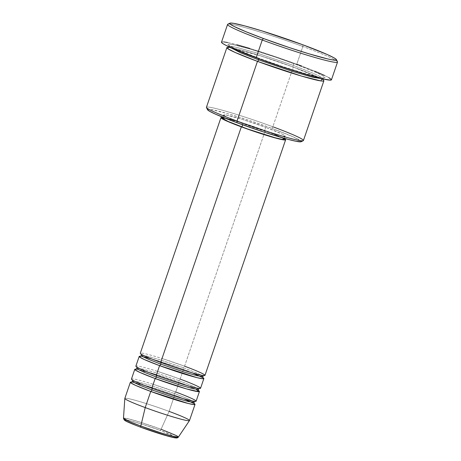 <?xml version="1.0" encoding="UTF-8"?>
<svg xmlns="http://www.w3.org/2000/svg" width="461" height="461" viewBox="0 0 461 461"><rect width="100%" height="100%" fill="white"/><g stroke="black" fill="none" stroke-linecap="round" stroke-linejoin="round"><path stroke-width="0.35" stroke-dasharray="2.31 1.73" d="M175.612 436.924L160.094 430.367A1.711 0.594 110.3 0 0 161.079 429.26L169.101 411.385L174.627 395.25A1.711 0.594 -69.7 0 1 174.581 395.238A1.711 0.594 -69.7 0 1 174.581 393.544A1.711 0.594 -69.7 0 1 175.733 392.023L153.19 384.307M151.571 358.9L183.466 369.434A1.711 0.594 -69.7 0 1 183.42 369.422A1.711 0.594 -69.7 0 1 183.42 367.728L159.702 359.678L146.846 356.059L141.36 355.402L146.846 356.059L159.702 359.678L183.42 367.728A1.711 0.594 -69.7 0 1 184.567 366.213L162.024 358.491M196.127 401.191A34.177 2.207 18.9 0 0 175.733 392.023L179.047 382.342A34.177 2.207 -161.1 0 0 136.116 369.215L157.518 374.949L179.047 382.342A1.711 0.594 -69.7 0 1 179.001 382.33A1.711 0.594 -69.7 0 1 179.001 380.636L155.288 372.586L142.426 368.967L136.94 368.31L142.426 368.967L155.288 372.586L179.001 380.636A1.711 0.594 -69.7 0 1 180.147 379.115L183.466 369.434A34.177 2.207 -161.1 0 0 140.536 356.307L142.962 356.705M200.547 388.283A34.177 2.207 18.9 0 0 180.147 379.115L157.61 371.399M194.778 401.347L190.145 400.442C182.107 398.563 165.286 393.198 151.888 388.225A1.711 0.594 110.3 0 0 151.848 388.22A1.711 0.594 -69.7 0 1 151.894 388.231A1.711 0.594 -69.7 0 1 151.928 388.248M132.52 381.218L138.006 381.869L150.868 385.494L174.581 393.544L150.868 385.494L138.006 381.869L132.52 381.218M204.961 375.375A34.177 2.207 18.9 0 0 184.567 366.213A1.711 0.594 110.3 0 0 183.42 367.728L195.816 372.603L200.869 374.96L202.794 376.435L200.869 374.96L195.816 372.603L183.42 367.728A1.711 0.594 110.3 0 0 183.42 369.422A1.711 0.594 110.3 0 0 183.466 369.434L180.147 379.115A1.711 0.594 110.3 0 0 179.001 380.636L191.396 385.511L196.449 387.868L198.374 389.343L196.449 387.868L191.396 385.511L179.001 380.636A1.711 0.594 110.3 0 0 179.001 382.33A1.711 0.594 110.3 0 0 179.047 382.342L175.733 392.023A1.711 0.594 110.3 0 0 174.581 393.544L186.976 398.419L192.03 400.77L193.954 402.251L192.03 400.77L186.976 398.419L174.581 393.544A1.711 0.594 110.3 0 0 174.581 395.238A1.711 0.594 110.3 0 0 174.627 395.25A34.177 2.207 -161.1 0 0 131.696 382.117L153.098 387.857L174.627 395.25A34.177 2.207 -161.1 0 1 194.052 403.467M301.275 141.458L301.102 141.74A49.558 3.198 18.9 0 0 271.696 128.285L272.843 126.769L293.282 67.076A1.711 0.594 -69.7 0 1 293.236 67.064A1.711 0.594 -69.7 0 1 293.236 65.364A1.711 0.594 -69.7 0 1 294.389 63.849C281.919 59.089 245.264 46.676 231.387 44.337C218.745 42.452 244.658 53.153 258.563 58.138A1.711 0.594 -69.7 0 1 258.609 58.149A1.711 0.594 -69.7 0 1 258.828 58.731A1.711 0.594 110.3 0 0 258.609 58.149A1.711 0.594 110.3 0 0 258.563 58.138L281.936 66.326L304.012 73.253L319.588 77.287L324.192 77.886L324.988 77.471L322.688 75.679L316.419 72.619L298.722 65.468L275.77 57.256L248.94 48.728L233.364 44.694L228.76 44.1L227.965 44.51L228.27 44.959L236.533 49.367L258.563 58.138C271.033 62.892 307.689 75.31 321.565 77.65C334.208 79.534 308.294 68.833 294.389 63.849A1.711 0.594 110.3 0 0 293.236 65.364L257.042 53.078L237.409 47.552L231.307 46.359L229.036 46.555L231.307 46.359L237.409 47.552L257.042 53.078L293.236 65.364A1.711 0.594 110.3 0 0 293.236 67.064A1.711 0.594 110.3 0 0 293.282 67.076A51.269 3.308 -161.1 0 1 322.833 79.667M337.487 61.797A58.103 3.751 18.9 0 0 302.854 46.48L302.808 44.775L302.854 46.48A58.103 3.751 -161.1 0 1 337.521 62.068M229.117 46.866L229.036 46.555L229.117 46.866M321.645 78.94L293.282 67.076A51.269 3.308 -161.1 0 0 228.402 47.339L260.286 55.758L293.282 67.076L272.843 126.769A51.269 3.308 18.9 0 0 206.43 107.309M192.583 372.943L183.466 369.434A34.177 2.207 -161.1 0 1 202.892 377.657M265.219 130.659A34.177 2.207 -161.1 0 1 284.218 138.617L270.849 132.785L252.807 126.262L234.92 120.58L222.778 117.584A34.177 2.207 -161.1 0 1 265.219 130.659L263.917 134.456L265.219 130.659M184.567 366.213L263.917 134.456L184.567 366.213A34.177 2.207 18.9 0 0 140.294 353.235M243.039 123.721L242.665 124.804L243.039 123.721L266.55 131.708L282.933 136.076L285.105 135.966L282.593 134.266L265.726 127.334A32.466 2.098 -161.1 0 1 285.1 136.047A32.466 2.098 -161.1 0 1 243.039 123.721A32.466 2.098 -161.1 0 1 223.66 115.008A32.466 2.098 -161.1 0 1 265.726 127.334L242.209 119.347L225.827 114.979L223.66 115.089L226.167 116.789L243.039 123.721M283.993 139.274A32.466 2.098 18.9 0 0 264.62 130.561L265.726 127.334L264.62 130.561A32.466 2.098 18.9 0 0 222.559 118.235M303.436 140.519A51.269 3.308 18.9 0 0 272.843 126.769L271.696 128.285L292.989 136.767L300.981 141.026M331.447 79.811A58.103 3.751 18.9 0 0 296.775 64.229L302.854 46.48L296.775 64.229A58.103 3.751 18.9 0 0 221.505 42.17M178.384 437.074A29.02 1.873 18.9 0 0 161.079 429.26A29.02 1.873 18.9 0 0 123.479 418.277L128.181 418.784L139.689 422.005L161.079 429.26A1.711 0.594 -69.7 0 1 160.094 430.367L140.271 423.63L128.786 420.415L125.058 419.821M189.494 420.553A34.177 2.207 18.9 0 0 169.101 411.385A34.177 2.207 18.9 0 0 124.827 398.413M196.305 389.389L179.047 382.342A34.177 2.207 -161.1 0 1 198.472 390.565M175.733 392.023A34.177 2.207 18.9 0 0 131.454 379.051M183.743 398.753L174.627 395.25L169.101 411.385L161.079 429.26M124.822 398.448A34.177 2.207 -161.1 0 1 169.101 411.385M136.456 425.612L145.849 429.082M175.86 437.08L168.582 433.651L160.094 430.367C153.438 427.825 133.869 421.198 126.458 419.948C119.71 418.945 133.546 424.656 140.968 427.318M227.584 24.427A58.103 3.751 -161.1 0 1 302.854 46.48A58.103 3.751 18.9 0 0 227.774 24.237M301.684 66.061L314.782 71.207M324.584 75.466L328.854 77.638M331.453 79.672L331.269 79.995M221.683 41.991L223.631 41.888M227.613 42.521L237.035 44.792M249.856 48.451L275.678 56.755L296.775 64.229M207.784 110.029L207.646 109.32L210.798 109.424L227.763 113.671L249.107 120.373L271.696 128.285A49.558 3.198 18.9 0 0 207.525 109.706M224.72 118.206L241.103 122.574L264.62 130.561L278.571 136.116L283.319 138.531L283.999 139.193L283.498 139.453M222.554 118.316L223.055 118.056M180.147 379.115A34.177 2.207 18.9 0 0 135.874 366.143M322.556 78.854L322.809 78.658L319.865 76.399L312.155 72.809L293.236 65.364L312.155 72.809L319.865 76.399L322.809 78.658L322.556 78.854M206.465 107.546A51.269 3.308 -161.1 0 1 272.843 126.769M203.618 375.536L198.985 374.626C190.946 372.753 174.125 367.382 160.728 362.415C150.96 358.779 144.645 356.123 141.775 354.446L141.262 354.186M203.019 377.83C204.978 378.677 197.216 374.332 183.426 369.428L156.008 360.208L145.29 357.24L140.323 356.365M199.198 388.444L194.565 387.534C186.526 385.655 169.706 380.29 156.308 375.323L143.648 370.35C136.375 367.181 136.721 366.858 136.715 366.916L136.842 367.094M198.599 390.738C200.558 391.585 192.802 387.24 179.006 382.336L151.588 373.11L140.87 370.148L135.909 369.273M151.888 388.225C142.126 384.595 135.805 381.938 132.935 380.262L132.422 379.997M194.179 403.646C196.138 404.493 188.382 400.148 174.586 395.238L147.168 386.018L136.456 383.056L131.489 382.181M322.746 78.9L323.68 77.782C323.818 77.725 323.743 78.134 318.148 76.97C306.934 74.596 279.971 66.079 258.604 58.149C243.287 52.445 233.629 48.353 229.624 45.875L228.892 45.328L228.938 46.78M322.959 79.886C323.034 80.012 323.224 79.644 318.107 77.143C312.512 74.492 304.225 71.132 293.242 67.064C273.511 59.746 248.848 51.851 236.499 48.889L228.172 47.431M285.1 136.047L284.316 138.329M223.66 115.008L222.882 117.296"/><path stroke-width="0.69" d="M161.079 429.26L176.788 435.783L178.384 437.074L173.29 436.411L161.811 433.167L140.801 426.027A1.711 0.594 110.3 0 0 140.928 427.307A1.711 0.594 110.3 0 0 140.968 427.318L163.909 435L174.5 437.72L175.612 436.924M162.024 358.491L160.687 362.404A34.177 2.207 18.9 0 0 204.961 375.375L285.613 139.827A34.177 2.207 -161.1 0 1 241.334 126.85L160.687 362.404L241.334 126.85L260.044 133.338L276.479 138.283L285.088 140.017L285.613 139.741L284.218 138.617A34.177 2.207 -161.1 0 1 285.613 139.827M192.583 372.943L203.359 377.968L202.967 378.792L197.026 377.657L159.581 365.631A1.711 0.594 110.3 0 0 160.733 364.109A1.711 0.594 110.3 0 0 160.762 362.432A1.711 0.594 -69.7 0 1 160.733 364.109L148.338 359.234L143.285 356.883L141.36 355.402L143.285 356.883L148.338 359.234L160.733 364.109A1.711 0.594 -69.7 0 1 159.581 365.631L144.541 359.626L139.666 357.079L140.536 356.307A34.177 2.207 -161.1 0 0 139.187 356.462L135.874 366.143A34.177 2.207 18.9 0 0 156.267 375.312A34.177 2.207 18.9 0 0 200.547 388.283L203.86 378.602A34.177 2.207 -161.1 0 1 159.581 365.631L156.267 375.312L159.581 365.631A34.177 2.207 -161.1 0 1 139.187 356.462M142.962 356.705L151.571 358.9M157.61 371.399L156.267 375.312C164.583 378.481 189.022 386.756 198.265 388.318C206.695 389.574 189.419 382.44 180.147 379.115M196.305 389.389L198.639 391.706L186.498 388.917L155.161 378.539A1.711 0.594 110.3 0 0 156.314 377.017A1.711 0.594 110.3 0 0 156.342 375.34A1.711 0.594 -69.7 0 1 156.314 377.017L143.918 372.142L138.865 369.791L136.94 368.31L138.865 369.791L143.918 372.142L156.314 377.017A1.711 0.594 -69.7 0 1 155.161 378.539L140.121 372.528L135.246 369.987L136.116 369.215A34.177 2.207 -161.1 0 0 134.768 369.37L131.454 379.051A34.177 2.207 18.9 0 0 151.848 388.22A34.177 2.207 18.9 0 0 196.127 401.191L199.44 391.51A34.177 2.207 -161.1 0 1 155.161 378.539L151.848 388.22L155.161 378.539A34.177 2.207 -161.1 0 1 134.768 369.37M153.19 384.307L151.848 388.22C160.163 391.389 184.602 399.664 193.851 401.226C202.275 402.482 185.005 395.348 175.733 392.023M151.928 388.248A1.711 0.594 -69.7 0 1 151.894 389.925L139.499 385.05L134.445 382.693L132.52 381.218L134.445 382.693L139.499 385.05L151.894 389.925A1.711 0.594 -69.7 0 1 150.747 391.447L135.701 385.436L130.826 382.895L131.696 382.117A34.177 2.207 -161.1 0 0 130.348 382.278L124.827 398.413A34.177 2.207 18.9 0 0 145.221 407.576L140.801 426.027A29.02 1.873 18.9 0 0 178.384 437.074C177.837 437.852 176.955 438.134 175.739 437.921C172.322 437.777 154.867 432.493 140.928 427.307A1.711 0.594 -69.7 0 1 140.801 426.027L145.221 407.576A34.177 2.207 18.9 0 0 189.494 420.553L195.02 404.418A34.177 2.207 -161.1 0 1 150.747 391.447L145.221 407.576L150.747 391.447A34.177 2.207 -161.1 0 1 130.348 382.278M301.114 141.734L296.06 141.279L288.021 139.349L264.199 132.18L237.069 122.77L237.023 121.059L237.069 122.77A49.558 3.198 18.9 0 0 301.102 141.74L303.263 140.686A51.269 3.308 -161.1 0 1 237.023 121.059A51.269 3.308 18.9 0 0 303.436 140.519L323.876 80.825A51.269 3.308 -161.1 0 1 257.463 61.365L235.294 52.531L227.82 48.705L228.402 47.339A51.269 3.308 -161.1 0 0 226.87 47.616L206.43 107.309A51.269 3.308 18.9 0 0 237.023 121.059L257.463 61.365L237.023 121.059A51.269 3.308 -161.1 0 1 206.465 107.546L207.525 109.706A49.558 3.198 18.9 0 0 237.069 122.77L215.771 114.288L209.709 111.332L207.49 109.597M272.843 126.769A51.269 3.308 -161.1 0 1 303.263 140.686M229.941 23.183A56.392 3.642 -161.1 0 1 302.808 44.775L261.969 30.899L244.826 25.908L233.508 23.309L230.621 23.05L229.745 23.505L230.921 24.652L234.102 26.456L245.92 31.717L263.404 38.494A56.392 3.642 -161.1 0 1 229.941 23.183L227.774 24.237A58.103 3.751 18.9 0 0 262.251 40.009A58.103 3.751 18.9 0 0 337.487 61.797L336.421 59.636A56.392 3.642 -161.1 0 1 263.404 38.494L262.251 40.009L256.178 57.758A58.103 3.751 18.9 0 0 331.447 79.811L337.521 62.068A58.103 3.751 -161.1 0 1 262.251 40.009A58.103 3.751 -161.1 0 1 227.584 24.427L221.505 42.17A58.103 3.751 18.9 0 0 256.178 57.758L262.251 40.009L263.404 38.494L289.11 47.5L308.945 53.804L327.904 58.991L332.698 59.953L336.282 60.074L336.132 59.267L333.943 57.786L327.039 54.421L302.808 44.775A56.392 3.642 -161.1 0 1 336.421 59.636M321.645 78.94L321.029 80.963L301.517 76.077L257.463 61.365A1.711 0.594 110.3 0 0 258.609 59.844A1.711 0.594 110.3 0 0 258.828 58.731A1.711 0.594 -69.7 0 1 258.609 59.844L240.677 52.825L229.117 46.866L240.677 52.825L258.609 59.844A1.711 0.594 -69.7 0 1 257.463 61.365A51.269 3.308 -161.1 0 1 226.87 47.616M202.892 377.657A34.177 2.207 -161.1 0 1 203.86 378.602M222.882 117.296L222.559 118.235A32.466 2.098 18.9 0 0 241.933 126.948L242.665 124.804L241.933 126.948A32.466 2.098 18.9 0 0 283.993 139.274L284.316 138.329M322.833 79.667A51.269 3.308 -161.1 0 1 323.876 80.825M169.101 411.385A34.177 2.207 -161.1 0 1 189.477 420.588A34.177 2.207 -161.1 0 1 145.221 407.576A34.177 2.207 -161.1 0 1 124.822 398.448L123.479 418.277A29.02 1.873 18.9 0 0 140.801 426.027L129.841 421.723L123.479 418.277L124.176 419.913L125.046 420.565C126.043 421.417 131.339 423.665 140.928 427.307A1.711 0.594 -69.7 0 0 140.968 427.318M194.052 403.467A34.177 2.207 -161.1 0 1 195.02 404.418M198.472 390.565A34.177 2.207 -161.1 0 1 199.44 391.51M145.849 429.082L169.112 436.475L176.01 437.864L176.43 437.639L175.86 437.08M125.058 419.821L124.631 420.04L126.752 421.475L136.456 425.612M296.775 64.229L301.684 66.061M314.782 71.207L324.584 75.466M328.854 77.638L331.453 79.672L330.554 80.139L322.631 78.877L307.683 74.889L282.662 67.035L261.283 59.625L238.17 50.779L225.988 45.357L222.709 43.501L221.499 42.314L221.683 41.991M223.631 41.888L227.613 42.521M237.035 44.792L249.856 48.451M300.981 141.026L301.275 141.458M223.216 117.653L220.934 117.768L223.579 119.555L241.334 126.85A34.177 2.207 -161.1 0 1 220.94 117.682A34.177 2.207 -161.1 0 1 222.778 117.584M283.999 139.193L281.832 139.303L275.315 137.81L247.718 129.04L227.982 121.393L222.554 118.316L224.72 118.206M220.94 117.682L140.294 353.235A34.177 2.207 18.9 0 0 160.687 362.404C169.003 365.573 193.436 373.848 202.684 375.41C211.115 376.666 193.839 369.532 184.567 366.213M258.609 59.844L293.213 71.639L312.644 77.223L322.556 78.854L312.644 77.223L293.213 71.639L258.609 59.844M183.743 398.753L194.519 403.784L194.133 404.608L188.186 403.473L150.747 391.447A1.711 0.594 110.3 0 0 151.894 389.925L175.606 397.976L188.468 401.594L193.954 402.251L188.468 401.594L175.606 397.976L151.894 389.925A1.711 0.594 110.3 0 0 151.894 388.231M156.314 377.017L180.026 385.068L192.888 388.692L198.374 389.343L192.888 388.692L180.026 385.068L156.314 377.017M160.733 364.109L184.446 372.165L197.308 375.784L202.794 376.435L197.308 375.784L184.446 372.165L160.733 364.109M141.135 354.008L141.36 355.402L140.323 356.365M136.715 366.916L136.94 368.31L135.909 369.273M132.295 379.824L132.52 381.218L131.489 382.181M228.172 47.431L229.036 46.555M189.477 420.588L178.384 437.074M322.809 78.658L322.954 79.886M194.986 401.289L193.954 402.251L194.179 403.646M199.406 388.381L198.374 389.343L198.599 390.738M203.825 375.473L202.794 376.435L203.019 377.83"/></g></svg>
